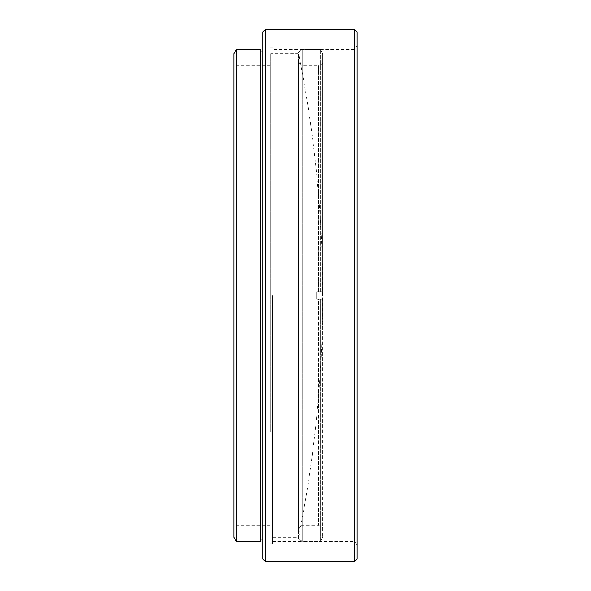 <?xml version="1.0" encoding="UTF-8"?>
<svg xmlns="http://www.w3.org/2000/svg" width="591" height="591" viewBox="0 0 591 591"><rect width="100%" height="100%" fill="white"/><g stroke="black" fill="none" stroke-linecap="round" stroke-linejoin="round"><path stroke-width="0.44" stroke-dasharray="2.96 2.22" d="M262.862 31.966L262.862 559.034M265.278 561.45L265.278 29.55M357.149 559.034L357.149 31.966M354.733 29.55L354.733 561.45M233.851 53.685L233.851 537.315M236.267 541.504L236.267 49.496M270.117 295.5L270.117 543.919L270.117 295.5M272.532 295.5L272.532 543.919L272.532 295.5M260.446 49.496L260.446 541.504M233.851 295.5L233.851 65.815L233.851 295.5M260.446 295.5L260.446 539.088L260.446 295.5M357.149 295.5L357.149 45.308L357.149 295.5M354.733 295.5L354.733 49.496L354.733 295.5M298.529 61.627L298.529 529.373L298.529 61.627L300.945 65.815L300.945 525.185L300.945 65.815L318.519 65.815L318.519 291.873L322.701 291.873L322.701 53.685L322.701 291.873L320.285 291.873L320.285 49.496L320.285 291.873L316.658 291.873L318.519 291.873L316.658 291.873L316.658 299.127L316.658 291.873L316.658 299.127L320.285 299.127L320.285 541.504L320.285 299.127L316.658 299.127L322.701 299.127L322.701 537.315L322.701 299.127L318.519 299.127L318.519 525.185L322.701 527.6M322.701 53.685L320.285 49.496L302.718 49.496L302.718 541.504L302.718 49.496L298.529 51.912L298.529 539.088L302.718 541.504L320.285 541.504L322.701 537.315M298.529 529.373L300.945 525.185L318.519 525.185L318.519 299.127L316.658 299.127L316.658 291.873L322.701 291.873L318.519 291.873L318.519 65.815L322.701 63.4M298.529 539.088L298.529 51.912M320.285 299.127L322.701 299.127L320.285 299.127M270.117 431.341L270.117 54.402L270.117 431.341M270.789 431.726L270.789 53.729L270.789 431.726M298.034 431.726L298.034 53.729L298.034 431.726M298.714 431.341L298.714 54.402L298.714 431.341M272.532 541.504L354.733 541.504L357.149 545.692M270.117 525.185L233.851 525.185M272.532 543.919L270.117 543.919M357.149 45.308L354.733 49.496L272.532 49.496M272.532 47.081L270.117 47.081M270.117 65.815L233.851 65.815M270.117 54.402L270.789 53.729L298.034 53.729L298.714 54.402A1225.712 1225.712 0 0 1 298.714 536.598L298.034 537.271L270.789 537.271L270.117 536.598"/><path stroke-width="0.89" d="M265.278 561.45L262.862 559.034L262.862 31.966L265.278 29.55L265.278 561.45L354.733 561.45L354.733 29.55L265.278 29.55M354.733 29.55L357.149 31.966L357.149 559.034L354.733 561.45M236.267 541.504L233.851 537.315L233.851 53.685L236.267 49.496L236.267 541.504L260.446 541.504L260.446 49.496L236.267 49.496M262.862 51.912L260.446 51.912M262.862 539.088L260.446 539.088"/></g></svg>
